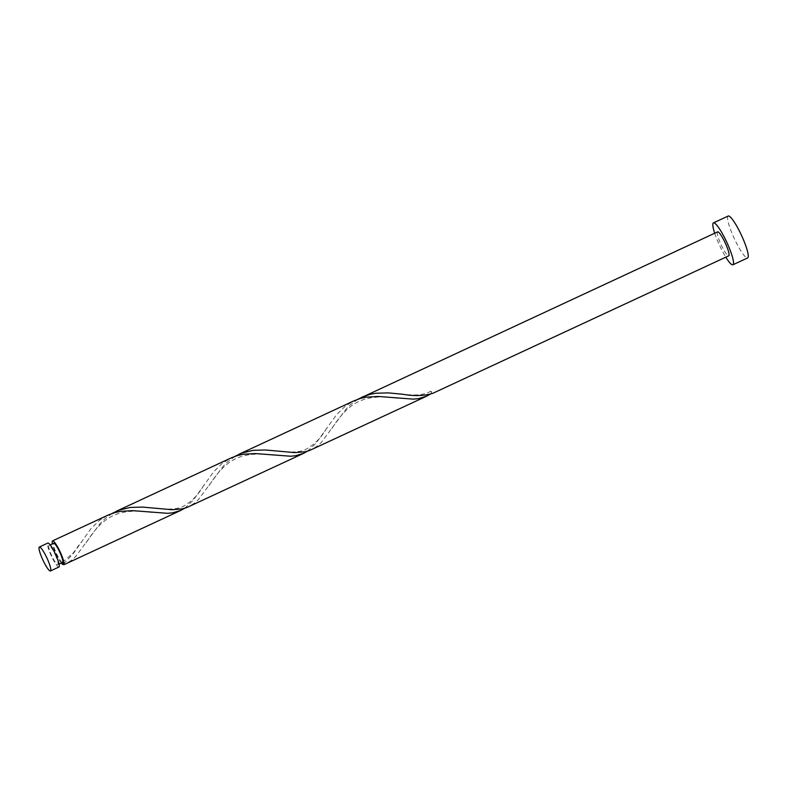 <?xml version="1.0" encoding="UTF-8"?>
<svg xmlns="http://www.w3.org/2000/svg" width="787" height="787" viewBox="0 0 787 787"><rect width="100%" height="100%" fill="white"/><g stroke="black" fill="none" stroke-linecap="round" stroke-linejoin="round"><path stroke-width="0.59" stroke-dasharray="3.94 2.95" d="M58.956 567.014A13.202 2.243 65.1 0 1 50.84 554.865A13.202 2.243 65.1 0 1 47.83 543.079M55.434 555.199A10.556 1.8 65.1 0 1 57.844 564.623A10.556 1.8 65.1 0 1 51.352 554.904A10.556 1.8 65.1 0 1 48.942 545.47A10.556 1.8 65.1 0 1 55.434 555.199M62.567 562.43A10.556 1.8 65.1 0 1 62.389 562.459A10.556 1.8 65.1 0 1 56.074 552.71A10.556 1.8 65.1 0 1 53.664 543.276M714.685 233.227A23.098 3.935 -114.9 0 0 718.708 243.517A23.098 3.935 -114.9 0 0 725.811 257.172M728.182 216.041A23.098 3.935 -114.9 0 0 733.454 236.671A23.098 3.935 -114.9 0 0 747.65 257.939M357.987 399.206L350.087 405.089L345.867 409.338L321.391 442.383L317.732 445.757L311.495 449.682M717.606 231.87A13.202 2.243 -114.9 0 0 720.617 243.655A13.202 2.243 -114.9 0 0 728.732 255.814M431.974 393.569A13.202 2.243 65.1 0 1 431.463 393.303L430.961 391.188L432.476 393.382M430.312 394.11L431.463 393.303M61.337 563A13.202 2.243 65.1 0 1 55.562 552.671A13.202 2.243 65.1 0 1 52.444 543.847M63.56 564.053L73.466 553.34L90.908 528.726L99.467 520.414L108.232 515.013M112.236 513.39L104.346 519.272L100.116 523.532L75.641 556.566L71.991 559.941L65.754 563.866M184.571 508.294L192.972 500.562L213.789 471.629L222.337 463.317L231.103 457.926M235.106 456.303L227.217 462.185L222.996 466.435L198.511 499.479L194.861 502.854L188.624 506.769M307.442 451.197L315.843 443.475L336.659 414.542L345.218 406.23L353.973 400.829M57.844 564.623L59.064 564.053M48.942 545.47L50.171 544.899M400.229 393.953C407.686 394.494 419.894 397.12 430.961 391.188M331.789 428.649C334.918 424.183 344.165 408.384 358.577 401.606C375.399 393.707 395.133 398.37 397.366 398.173M277.358 451.04C284.264 451.984 298.598 453.243 305.897 449.357C314.475 444.625 321.421 437.533 326.723 428.098M208.919 485.736C212.047 481.27 221.295 465.471 235.697 458.703C252.529 450.794 272.263 455.466 274.496 455.27M154.488 508.136C161.384 509.081 175.727 510.33 183.027 506.454C191.605 501.722 198.55 494.63 203.853 485.185M86.049 542.833C89.177 538.367 98.424 522.568 112.826 515.79C129.658 507.89 149.392 512.553 151.625 512.357M62.34 562.469L73.525 552.69L80.982 542.282"/><path stroke-width="1.18" d="M42.36 558.809A13.202 2.243 -114.9 0 0 50.476 570.959A13.202 2.243 -114.9 0 0 47.466 559.173A13.202 2.243 -114.9 0 0 39.35 547.024A13.202 2.243 -114.9 0 0 42.36 558.809M39.35 547.024L47.83 543.079A13.202 2.243 65.1 0 1 55.946 555.228A13.202 2.243 65.1 0 1 58.956 567.014L50.476 570.959M50.171 544.899L53.664 543.276A10.556 1.8 65.1 0 1 60.156 553.005A10.556 1.8 65.1 0 1 62.567 562.43L59.064 564.053M725.811 257.172A23.098 3.935 -114.9 0 0 732.904 264.786A23.098 3.935 -114.9 0 0 727.641 244.157A23.098 3.935 -114.9 0 0 713.435 222.888A23.098 3.935 -114.9 0 0 714.685 233.227M732.904 264.786L747.65 257.939A23.098 3.935 -114.9 0 0 742.387 237.31A23.098 3.935 -114.9 0 0 728.182 216.041L713.435 222.888M238.933 454.286L353.973 400.829L360.564 398.399L366.28 397.15L378.301 396.461L413.45 399.137L418.458 398.645L426.534 396.225L309.606 450.469L305.061 451.797L294.938 452.623L265.357 449.987L253.257 450.331L241.914 453.037L235.106 456.303M361.813 397.189L370.333 394.257L376.127 393.234L388.237 392.89L402.482 394.218C414.09 396.255 424.085 395.979 432.476 393.382A13.202 2.243 65.1 0 1 432.299 393.549L728.732 255.814A13.202 2.243 -114.9 0 0 725.722 244.019A13.202 2.243 -114.9 0 0 717.606 231.87L357.987 399.206M426.534 396.225L430.312 394.11M52.444 543.847A13.202 2.243 65.1 0 1 52.552 540.885L108.232 515.013L114.823 512.583L120.539 511.343L132.55 510.645L167.7 513.321L172.717 512.839L180.794 510.409L65.754 563.866L63.865 564.663L62.389 562.459L62.842 564.584A13.202 2.243 65.1 0 1 61.337 563M62.842 564.584L63.56 564.053M180.794 510.409L184.571 508.294M52.552 540.885A13.202 2.243 65.1 0 1 60.668 553.045A13.202 2.243 65.1 0 1 63.865 564.663M116.063 511.373L231.103 457.926L237.694 455.486L243.409 454.247L255.421 453.558L290.58 456.234L295.587 455.742L303.664 453.312L186.735 507.566L182.181 508.894L172.068 509.72L142.486 507.084L130.376 507.418L119.044 510.124L112.236 513.39M303.664 453.312L307.442 451.197"/></g></svg>

